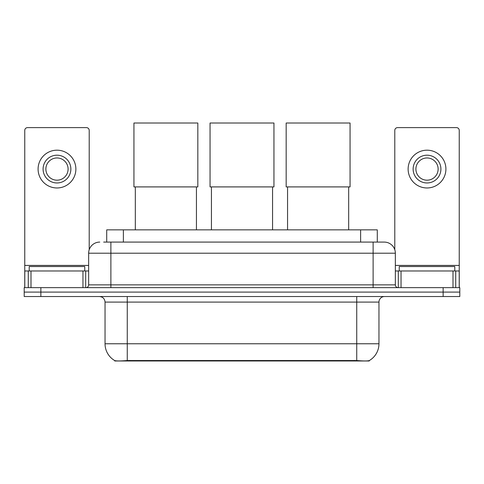 <?xml version="1.0" encoding="UTF-8"?>
<svg xmlns="http://www.w3.org/2000/svg" width="484" height="484" viewBox="0 0 484 484"><rect width="100%" height="100%" fill="white"/><g stroke="black" fill="none" stroke-linecap="round" stroke-linejoin="round"><path stroke-width="0.73" d="M106.716 242.085L106.716 229.858L377.284 229.858L377.284 242.085M369.238 360.592L369.238 360.985L114.762 360.985L114.762 360.592M105.04 343.761L127.268 343.761L127.268 302.089L105.04 302.089L105.04 343.761A19.445 19.445 0 0 0 114.654 360.538C116.093 361.094 120.298 361.094 127.268 360.538L356.732 360.538C363.696 361.094 367.901 361.094 369.346 360.538A19.445 19.445 0 0 0 378.96 343.761L378.96 302.089A5.554 5.554 0 0 1 384.514 296.535M40.868 287.641L459.8 287.641L459.8 292.088L24.2 292.088L24.2 296.535L40.868 296.535L40.868 292.088L24.2 292.088L24.2 287.641L40.868 287.641L40.868 292.088L459.8 292.088L459.8 296.535L40.868 296.535M103.909 242.085L380.345 242.085M103.655 242.085L110.878 242.085L110.878 253.199L88.651 253.199L88.651 284.864A2.777 2.777 0 0 1 85.874 287.641M99.764 242.085A11.114 11.114 0 0 0 88.651 253.199M384.236 242.085A11.114 11.114 0 0 1 395.349 253.199L373.122 253.199L373.122 242.085L384.066 242.085M395.349 253.199L395.349 284.864C395.513 286.552 396.438 287.478 398.126 287.641M459.8 287.641L459.8 292.088M84.76 270.973L84.76 266.533L29.203 266.533L29.203 270.973M82.958 287.641L82.958 270.973L31.006 270.973L31.006 287.641M89.207 249.726L89.207 130.408A2.777 2.777 0 0 0 86.43 127.625L27.534 127.625A2.777 2.777 0 0 0 24.757 130.408L24.757 270.973L31.006 270.973M82.958 270.973L88.651 270.973M24.757 287.641L24.757 270.973M56.979 155.189A13.891 13.891 0 0 0 43.088 169.073A13.891 13.891 0 0 0 56.979 182.964A13.891 13.891 0 0 0 70.87 169.073A13.891 13.891 0 0 0 56.979 155.189M56.979 157.966A11.114 11.114 0 0 0 45.871 169.073A11.114 11.114 0 0 0 56.979 180.187A11.114 11.114 0 0 0 68.093 169.073A11.114 11.114 0 0 0 56.979 157.966M56.979 187.967A18.888 18.888 0 0 0 75.873 169.073A18.888 18.888 0 0 0 56.979 150.185A18.888 18.888 0 0 0 38.091 169.073A18.888 18.888 0 0 0 56.979 187.967M454.797 270.973L454.797 266.533L399.239 266.533L399.239 270.973M135.32 186.909L135.32 229.858M196.437 186.909L196.437 229.858M133.935 123.015L197.829 123.015L197.829 186.909L133.935 186.909L133.935 123.015M211.441 186.909L211.441 229.858M272.559 186.909L272.559 229.858M210.05 123.015L273.95 123.015L273.95 186.909L210.05 186.909L210.05 123.015M287.563 186.909L287.563 229.858M348.68 186.909L348.68 229.858M286.171 123.015L350.065 123.015L350.065 186.909L286.171 186.909L286.171 123.015M452.994 287.641L452.994 270.973L401.042 270.973L401.042 287.641M459.243 287.641L459.243 270.973L459.243 287.641M452.994 270.973L459.243 270.973L459.243 130.408A2.777 2.777 0 0 0 456.466 127.625L397.57 127.625A2.777 2.777 0 0 0 394.793 130.408L394.793 249.726M395.349 270.973L401.042 270.973M427.021 155.189A13.891 13.891 0 0 0 413.13 169.073A13.891 13.891 0 0 0 427.021 182.964A13.891 13.891 0 0 0 440.912 169.073A13.891 13.891 0 0 0 427.021 155.189M427.021 157.966A11.114 11.114 0 0 0 415.907 169.073A11.114 11.114 0 0 0 427.021 180.187A11.114 11.114 0 0 0 438.129 169.073A11.114 11.114 0 0 0 427.021 157.966M427.021 187.967A18.888 18.888 0 0 0 445.909 169.073A18.888 18.888 0 0 0 427.021 150.185A18.888 18.888 0 0 0 408.127 169.073A18.888 18.888 0 0 0 427.021 187.967M354.234 360.985L354.234 360.441M129.766 360.985L129.766 360.441M123.384 242.085L123.384 229.858M360.616 242.085L360.616 229.858M356.732 296.535L356.732 302.089L127.268 302.089L127.268 296.535M378.96 302.089L356.732 302.089L356.732 343.761L378.96 343.761M356.732 360.538L356.732 343.761L127.268 343.761L127.268 360.538M443.132 296.535L443.132 287.641M110.878 287.641L110.878 284.864L395.349 284.864M88.651 284.864L110.878 284.864L110.878 253.199L373.122 253.199L373.122 287.641M88.651 265.42L24.757 265.42M85.692 270.973L85.692 287.641M24.799 270.973L24.799 287.641M28.272 287.641L28.272 270.973M459.243 265.42L395.349 265.42M459.201 287.641L459.201 270.973M455.728 270.973L455.728 287.641M398.308 287.641L398.308 270.973M105.04 302.089C104.713 298.713 102.862 296.861 99.486 296.535"/></g></svg>
